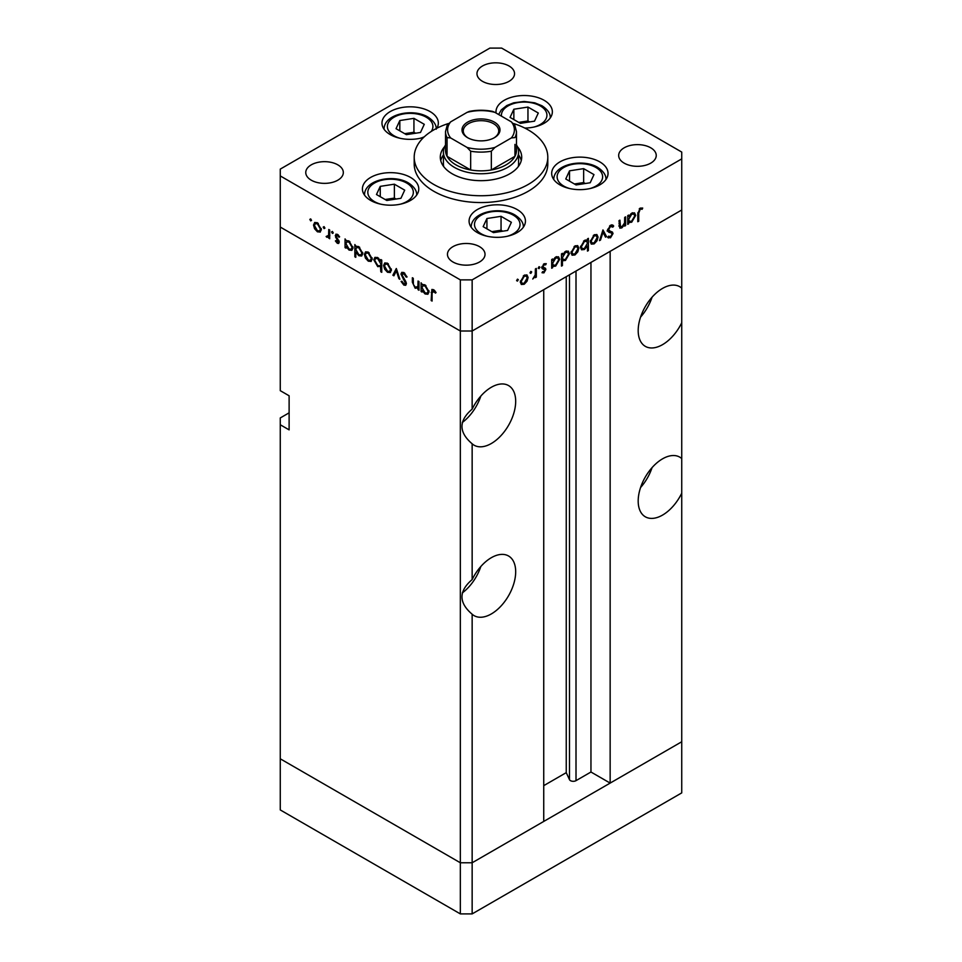 <?xml version="1.0" encoding="UTF-8"?>
<svg xmlns="http://www.w3.org/2000/svg" width="962" height="962" viewBox="0 0 962 962"><rect width="100%" height="100%" fill="white"/><g stroke="black" fill="none" stroke-linecap="round" stroke-linejoin="round"><path stroke-width="1.44" d="M472.15 913.9L472.15 862.77L543.734 821.44L543.734 289.682L472.15 331.012L472.15 409.139C458.597 420.683 458.597 432.227 472.15 443.783L472.15 579.581C458.597 591.125 458.597 602.669 472.15 614.213L472.15 862.77L460.341 862.77L280.267 758.802L280.267 809.932L460.341 913.9L472.15 913.9L681.733 792.892L681.733 741.762L472.15 862.77L460.341 862.77L460.341 913.9M681.733 288.131A34.44 19.889 120 0 0 679.773 286.7A34.44 19.889 120 0 0 662.541 288.408A34.44 19.889 120 0 0 640.043 318.759A34.44 19.889 120 0 0 645.322 346.356A34.44 19.889 120 0 0 662.541 344.649A34.44 19.889 120 0 0 681.733 322.775L681.733 458.573A34.44 19.889 120 0 0 679.773 457.142A34.44 19.889 120 0 0 662.541 458.838A34.44 19.889 120 0 0 640.043 489.189A34.44 19.889 120 0 0 645.322 516.798A34.44 19.889 120 0 0 662.541 515.091A34.44 19.889 120 0 0 681.733 493.205L681.733 741.762L610.148 783.092L610.148 251.335L681.733 210.005L681.733 322.775M640.572 317.099A34.44 19.889 120 0 0 652.056 297.21M681.733 458.573L681.733 493.205M640.572 487.53A34.44 19.889 120 0 0 652.056 467.652M472.15 614.213A34.44 19.889 120 0 0 474.11 615.644A34.44 19.889 120 0 0 491.329 613.936A34.44 19.889 120 0 0 513.828 583.585A34.44 19.889 120 0 0 508.549 555.988A34.44 19.889 120 0 0 491.329 557.695A34.44 19.889 120 0 0 472.15 579.581M462.301 592.917A34.44 19.889 120 0 0 480.832 566.498M472.15 443.783A34.44 19.889 120 0 0 474.11 445.214A34.44 19.889 120 0 0 491.329 443.506A34.44 19.889 120 0 0 513.828 413.155A34.44 19.889 120 0 0 508.549 385.558A34.44 19.889 120 0 0 491.329 387.265A34.44 19.889 120 0 0 472.15 409.139M462.301 422.486A34.44 19.889 120 0 0 480.832 396.067M610.148 783.092L590.957 772.017L576.01 780.651A3.896 2.249 180 0 1 570.49 780.651A3.896 2.249 180 0 1 569.48 779.641L566.245 772.654L543.734 785.653M289.117 412.83L280.267 417.941L280.267 758.802L460.341 862.77L460.341 331.012L280.267 227.056L280.267 390.668L289.117 395.779L289.117 429.87L280.267 424.759M280.267 175.926L280.267 227.056L460.341 331.012L472.15 331.012L460.341 331.012L460.341 279.882L472.15 279.882L681.733 158.886L681.733 152.068L501.659 48.1L489.85 48.1L280.267 169.108L280.267 175.926L460.341 279.882M566.245 772.654L566.245 276.695M590.957 772.017L590.957 262.422M516.486 144.937A37.578 21.693 180 0 1 518.578 152.068A37.578 21.693 180 0 1 495.382 172.102A37.578 21.693 180 0 1 454.437 167.4A37.578 21.693 180 0 1 443.422 152.068L443.422 163.997A37.578 21.693 0 0 0 443.698 166.57M444.624 146.633A40.705 23.497 0 0 0 440.295 157.179A40.705 23.497 0 0 0 452.212 173.797A40.705 23.497 0 0 0 496.572 178.884A40.705 23.497 0 0 0 521.705 157.179A40.705 23.497 0 0 0 517.376 146.633M443.422 154.954A40.705 23.497 0 0 0 440.728 160.582M448.364 123.533A66.799 38.564 0 0 0 414.201 157.179A66.799 38.564 0 0 0 433.766 184.439A66.799 38.564 0 0 0 506.565 192.809A66.799 38.564 0 0 0 547.799 157.179A66.799 38.564 0 0 0 528.234 129.906A66.799 38.564 0 0 0 513.636 123.533M414.201 157.179L414.201 163.997A66.799 38.564 0 0 0 433.766 191.258A66.799 38.564 0 0 0 506.565 199.627A66.799 38.564 0 0 0 547.799 163.997L547.799 157.179M599.795 161.881A28.175 16.27 0 0 0 569.083 158.357A28.175 16.27 0 0 0 551.683 173.376A28.175 16.27 0 0 0 559.944 184.884A28.175 16.27 0 0 0 590.644 188.408A28.175 16.27 0 0 0 608.044 173.376A28.175 16.27 0 0 0 599.795 161.881M517.183 209.572A28.175 16.27 0 0 0 486.483 206.036A28.175 16.27 0 0 0 469.083 221.068A28.175 16.27 0 0 0 477.332 232.576A28.175 16.27 0 0 0 508.044 236.099A28.175 16.27 0 0 0 525.444 221.068A28.175 16.27 0 0 0 517.183 209.572M410.509 177.417A28.175 16.27 0 0 0 379.81 173.894A28.175 16.27 0 0 0 362.409 188.925A28.175 16.27 0 0 0 370.659 200.433A28.175 16.27 0 0 0 401.37 203.956A28.175 16.27 0 0 0 418.771 188.925A28.175 16.27 0 0 0 410.509 177.417M436.904 128.211A28.175 16.27 0 0 0 438.335 123.088A28.175 16.27 0 0 0 430.074 111.58A28.175 16.27 0 0 0 399.374 108.057A28.175 16.27 0 0 0 381.974 123.088A28.175 16.27 0 0 0 390.223 134.596A28.175 16.27 0 0 0 423.701 137.35M524.795 128.054A28.175 16.27 0 0 0 552.356 111.796A28.175 16.27 0 0 0 544.107 100.288A28.175 16.27 0 0 0 513.395 96.765A28.175 16.27 0 0 0 495.995 111.796A28.175 16.27 0 0 0 496.079 113.047M311.255 180.183A18.783 10.847 180 0 1 305.76 172.511A18.783 10.847 180 0 1 317.352 162.494A18.783 10.847 180 0 1 337.83 164.851A18.783 10.847 180 0 1 343.326 172.511A18.783 10.847 180 0 1 331.734 182.54A18.783 10.847 180 0 1 311.255 180.183M624.17 163.143A18.783 10.847 180 0 1 618.674 155.471A18.783 10.847 180 0 1 630.266 145.454A18.783 10.847 180 0 1 650.745 147.799A18.783 10.847 180 0 1 656.24 155.471A18.783 10.847 180 0 1 644.648 165.488A18.783 10.847 180 0 1 624.17 163.143M479.521 246.657A18.783 10.847 0 0 0 459.054 244.3A18.783 10.847 0 0 0 447.45 254.317A18.783 10.847 0 0 0 452.958 261.989A18.783 10.847 0 0 0 473.424 264.346A18.783 10.847 0 0 0 485.028 254.317A18.783 10.847 0 0 0 479.521 246.657M509.042 65.993A18.783 10.847 0 0 0 488.576 63.648A18.783 10.847 0 0 0 476.972 73.665A18.783 10.847 0 0 0 482.479 81.337A18.783 10.847 0 0 0 502.946 83.682A18.783 10.847 0 0 0 514.55 73.665A18.783 10.847 0 0 0 509.042 65.993M418.975 287.65L415.175 288.251L412.349 282.203L412.349 277.741L413.275 278.283L413.383 284.427L415.331 287.265L417.905 286.448L418.049 281.036L418.975 281.565L418.975 290.284L417.604 288.504M418.975 286.411L417.219 287.422L418.975 285.822M400.962 274.086L401.779 272.342L403.908 272.571L407.046 276.984L406.18 277.092L403.908 273.785L401.888 274.639L405.808 281.601L406.385 283.754L405.711 285.305L403.836 285.077L401.094 281.457L401.924 281.217L403.944 283.91L405.459 283.273L400.962 274.086L403.751 272.474M404.016 272.631L401.888 274.639M403.944 283.91L406.265 282.804M396.32 268.494L399.891 279.281L398.893 278.691L396.38 270.899L393.879 275.805L392.881 275.216L396.32 268.494M390.38 272.499L387.506 272.27L384.644 269.18L383.597 265.488L384.788 262.915L387.506 263.251L391.414 269.997L390.211 272.595M371.176 261.399L368.302 261.183L365.428 258.093L364.394 254.401L365.572 251.828L368.302 252.164L372.21 258.91L371.007 261.508M346.585 240.596L349.074 241.053L353.006 247.871L351.876 250.348L349.038 250.072L345.983 246.537L345.983 248.148L345.057 247.619L345.057 238.901L346.296 240.728M310.678 218.903L311.544 220.394L310.678 220.887L309.824 219.396L310.678 218.903M311.544 220.394L310.678 220.887L311.544 220.394M320.31 232.034L317.436 231.818L314.562 228.728L313.528 225.036L314.706 222.462L317.436 222.799L321.344 229.545L320.142 232.143M324.062 226.623L324.928 228.114L324.062 228.607L323.196 227.116L324.062 226.623M324.928 228.114L324.062 228.607L324.928 228.114M329.689 236.387L326.924 237.301L326.118 236.532L328.595 235.317L328.763 229.485L329.689 230.026L329.689 238.744L328.763 236.929L328.258 237.373M327.104 236.327L329.689 234.68M332.407 231.445L333.273 232.936L332.407 233.429L331.541 231.938L332.407 231.445M333.273 232.936L332.407 233.429L333.273 232.936M339.225 242.111L338.648 243.458L337.325 243.302L335.389 240.945L336.015 240.56L337.325 242.232L338.299 241.618L335.606 237.157L335.894 234.175L337.47 234.355L339.622 236.784L339.009 237.241L337.518 235.462L336.183 236.087L339.225 242.111M337.325 242.232L339.093 241.161M338.311 235.005L336.183 236.087M356.385 246.26L358.874 246.717L362.806 253.523L361.688 256L358.838 255.724L355.784 252.116L355.784 257.323L354.858 256.794L354.858 244.552L356.096 246.38M381.746 266.149L377.741 266.642L373.797 259.836L374.927 257.347L377.765 257.636L380.82 261.159L380.82 259.548L381.746 260.077L381.746 272.318L380.82 271.777L380.495 266.907M422.619 284.487L425.096 284.956L429.04 291.763L427.91 294.24L425.072 293.963L422.017 290.428L422.017 292.051L421.091 291.51L421.091 282.792L422.33 284.62M434.439 290.356L432.082 293.133L432.082 301.07L431.156 300.541L431.878 289.454L433.561 289.694L436.063 292.508L435.509 293.109L432.563 290.801L433.994 289.971M618.987 225.565L621.969 226.755L624.542 222.956L624.687 217.388L625.613 216.847L625.613 225.565L624.687 226.106L624.687 224.531L621.813 227.91L619.841 228.15L618.987 220.671L619.913 220.142L620.526 226.996L619.023 226.118M612.818 227.14L610.545 226.467L608.525 229.653L608.898 230.615L612.445 232.082L613.022 233.562L610.485 237.818L607.731 237.386L608.561 236.171L610.581 236.532L612.097 234.151L611.423 233.008L608.645 232.095L607.599 230.171L610.545 225.24L612.734 225.036L613.684 226.034L612.818 227.14L610.317 225.385M607.611 229.87L609.295 230.904L607.599 229.93M608.453 237.975L607.731 237.386M608.561 236.171L609.187 236.64L608.513 236.255M609.15 232.443L608.465 231.301L611.495 233.044L607.082 230.916M602.958 229.93L606.541 236.58L605.531 237.157L603.03 232.263L600.516 240.055L599.518 240.632L602.958 229.93M598.063 237.097L597.017 240.777L594.143 243.891L591.281 244.107L590.247 241.606L594.143 234.86L596.873 234.524L598.063 237.097L596.909 236.424M578.847 248.184L577.813 251.876L574.939 254.978L572.065 255.195L571.031 252.693L574.939 245.947L577.669 245.611L578.847 248.184L577.693 247.511M551.695 265.56L552.621 266.089L552.621 267.701L551.695 268.242L551.695 259.524L552.621 258.982L552.621 260.498L555.711 257.058L558.501 256.782L559.643 259.319L555.675 266.089L553.066 266.438M517.46 279.136L518.314 279.641L517.46 281.132L516.594 280.627L517.46 279.136L518.314 279.641L517.46 279.136M517.46 281.132L516.594 280.627L517.46 281.132M681.733 158.886L681.733 210.005L472.15 331.012L472.15 279.882M528.114 277.465L527.08 281.157L524.206 284.259L521.344 284.487L520.298 281.986L524.206 275.24L526.935 274.904L528.114 277.465L526.96 276.803M530.832 271.416L531.697 271.909L530.832 273.4L529.978 272.907L530.832 271.416L531.697 271.909L530.832 271.416M530.832 273.4L529.978 272.907L530.832 273.4M535.401 268.927L536.327 268.398L536.327 277.116L535.401 277.645L535.401 276.359L532.756 279.028L535.233 274.952L535.401 268.927M539.045 266.678L539.91 267.171L539.045 268.663L538.191 268.17L539.045 266.678L539.91 267.171L539.045 266.678M539.045 268.663L538.191 268.17L539.045 268.663M545.646 264.851L544.155 264.79L542.821 266.967L545.526 268.326L545.863 269.468L543.963 272.859L542.027 272.739L542.652 271.621L543.963 271.789L544.937 270.045L542.243 268.687L541.895 267.544L544.107 263.756L546.26 263.684L545.646 264.851L543.939 263.853L545.358 264.682M542.881 271.777L543.963 271.789M544.684 269.408L542.243 268.687M541.943 266.991L544.961 268.001M561.495 259.824L562.421 260.353L562.421 265.56L561.495 266.101L561.495 253.86L562.421 253.331L562.421 254.834L565.512 251.395L568.302 251.118L569.444 253.655L565.476 260.437L562.89 260.726M586.555 239.971L587.457 240.488L587.457 238.877L588.383 238.335L588.383 250.577L587.457 251.106L587.457 246.007L584.379 249.519L581.577 249.807L580.435 247.27L584.415 240.488L587.036 240.151M627.729 221.657L628.655 222.198L628.655 223.809L627.729 224.338L627.729 215.62L628.655 215.091L628.655 216.594L631.745 213.155L634.535 212.879L635.678 215.416L631.709 222.198L629.1 222.535M640.151 209.367L638.72 213.275L638.72 221.212L637.794 221.741L637.794 213.684L640.199 208.117L642.7 208.057L642.147 209.283L639.261 208.85M521.272 160.582A40.705 23.497 0 0 0 518.578 154.954M518.302 166.57A37.578 21.693 0 0 0 518.578 163.997L518.578 152.068M526.418 280.772L527.08 281.157M523.051 283.598L524.206 284.259M521.236 281.445L522.113 283.381L524.206 283.189L527.188 277.994L526.322 276.058L524.206 276.31L521.236 281.445L520.394 280.952M523.364 275.817L524.206 276.31M535.401 276.575L536.327 277.116M542.448 271.993L543.963 272.859M541.907 267.809L544.444 269.264M543.35 264.334L544.155 264.79M542.039 266.522L542.821 266.967M542.568 266.618L542.917 267.773L545.863 269.468M551.695 267.171L552.621 267.701M551.695 259.956L552.621 260.498M556.601 256.65L556.685 257.263M558.465 258.634L559.643 259.319M554.569 265.452L555.675 266.089M552.32 264.61L551.695 264.851M552.621 263.323L553.475 265.271L555.663 265.031L558.718 259.836L557.816 257.912L555.675 258.141L552.621 263.323L551.695 262.794M554.833 257.66L555.675 258.141M561.495 265.031L562.421 265.56M561.495 254.305L562.421 254.834M566.402 250.986L566.486 251.599M568.265 252.97L569.444 253.655M564.369 259.8L565.476 260.437M562.121 258.946L561.495 259.175M562.421 257.672L563.287 259.62L565.464 259.367L568.518 254.184L567.616 252.26L565.476 252.489L562.421 257.672L561.495 257.131M564.634 251.996L565.476 252.489M577.152 251.491L577.813 251.876M573.773 254.305L574.939 254.978M571.957 252.152L572.847 254.1L574.939 253.896L577.921 248.713L577.056 246.765L574.939 247.018L571.957 252.152L571.127 251.659M574.098 246.525L574.939 247.018M585.437 240.031L585.437 240.632M587.457 250.036L588.383 250.577M583.212 248.845L584.379 249.519M587.457 243.254L586.616 241.306L584.415 241.546L581.373 246.729L582.263 248.665L584.403 248.436L587.457 243.254M583.573 241.053L584.415 241.546M580.531 246.248L581.373 246.729M596.356 240.392L597.017 240.777M592.989 243.218L594.143 243.891M591.173 241.065L592.051 243.001L594.155 242.809L597.125 237.614L596.272 235.678L594.155 235.93L591.173 241.065L590.331 240.572M593.301 235.437L594.155 235.93M604.689 235.51L606.541 236.58M602.332 231.866L603.03 232.263M599.831 239.658L600.516 240.055M611.616 224.831L613.684 226.034M609.619 225.926L610.545 226.467M607.707 229.184L608.525 229.653M609.499 230.375L610.076 231.866L613.022 233.562M608.297 236.556L610.485 237.818M607.9 231.397L610.028 232.612M624.687 225.036L625.613 225.565M619.035 226.31L621.813 227.91M627.729 223.268L628.655 223.809M627.729 216.065L628.655 216.594M632.635 212.746L632.707 213.36M634.499 214.742L635.678 215.416M630.603 221.561L631.709 222.198M628.354 220.707L627.729 220.947M628.655 219.432L629.509 221.38L631.697 221.14L634.752 215.945L633.85 214.021L631.709 214.249L628.655 219.432L627.729 218.891M630.868 213.756L631.709 214.249M637.794 220.671L638.72 221.212M640.163 208.141L642.147 209.283M639.67 208.477L640.824 209.151M318.59 231.157L317.436 231.818M315.235 228.343L314.562 228.728M314.682 224.362L313.528 225.036M314.454 225.553L317.436 230.748L319.54 230.952L320.418 229.004L317.436 223.869L315.32 223.617L314.454 225.553M318.29 223.376L317.436 223.869M321.26 228.511L320.418 229.004M329.689 237.674L328.763 238.203M329.689 235.702L326.924 237.301M329.87 235.594L329.064 234.824M326.827 236.123L326.118 236.532M339.225 242.196L337.325 243.302M336.027 240.572L335.389 240.945M338.744 240.284L338.047 240.68M337.674 238.756L336.965 239.165M336.303 236.748L335.606 237.157M337.434 234.343L335.257 235.606M345.983 247.078L345.057 247.619M350.18 249.411L349.038 250.072M345.983 243.771L349.026 248.99L351.202 249.23L352.08 247.318L349.038 242.111L346.801 241.859L345.983 243.771M349.879 241.618L349.038 242.111M352.922 246.837L352.08 247.318M355.784 256.253L354.858 256.794M359.98 255.062L358.838 255.724M355.784 249.435L358.826 254.653L361.003 254.894L361.88 252.982L358.838 247.775L356.601 247.523L355.784 249.435M359.692 247.282L358.838 247.775M362.722 252.489L361.88 252.982M369.456 260.522L368.302 261.183M366.101 257.708L365.428 258.093M365.548 253.727L364.394 254.401M365.32 254.93L368.302 260.113L370.406 260.317L371.284 258.369L368.302 253.234L366.185 252.982L365.32 254.93M369.155 252.741L368.302 253.234M372.126 257.876L371.284 258.369M381.746 271.248L380.82 271.777M381.746 265.38L381.144 265.163M378.86 265.993L377.741 266.642M374.988 259.151L373.797 259.836M381.746 260.618L380.82 261.159M380.82 263.925L377.777 258.706L375.613 258.465L374.723 260.365L377.765 265.584L380.002 265.825L381.746 263.384M378.619 258.213L377.777 258.706M388.66 271.609L387.506 272.27M385.305 268.795L384.644 269.18M384.752 264.815L383.597 265.488M384.535 266.017L387.506 271.212L389.61 271.404L390.488 269.456L387.506 264.322L385.389 264.081L384.535 266.017M388.359 263.828L387.506 264.322M391.33 268.975L390.488 269.456M399.579 278.295L398.893 278.691M397.078 270.502L396.38 270.899M394.721 274.158L392.881 275.216M406.926 276.659L406.18 277.092M404.834 273.256L403.908 273.785M406.385 283.598L403.836 285.077M405.435 280.952L404.774 281.337M404.076 278.956L403.391 279.353M418.975 289.213L418.049 289.754M416.269 287.614L415.175 288.251M422.017 290.981L421.091 291.51M426.214 293.302L425.072 293.963M422.017 287.674L425.06 292.881L427.236 293.121L428.114 291.221L425.072 286.003L422.835 285.762L422.017 287.674M425.913 285.522L425.072 286.003M428.956 290.728L428.114 291.221M432.082 300L431.156 300.541M435.004 290.969L434.187 291.45M534.511 121.164L538.299 113.023L527.958 107.059L513.852 109.235L510.064 117.388L520.394 123.352L534.511 121.164M513.852 119.565L513.852 109.235M529.629 121.921L527.958 120.959L518.734 122.39M527.958 120.959L527.958 107.059M400.926 198.292L404.701 190.151L394.372 184.187L380.255 186.363L376.479 194.516L386.808 200.481L400.926 198.292M380.255 196.693L380.255 186.363M396.031 199.05L394.372 198.088L385.137 199.519M394.372 198.088L394.372 184.187M420.49 132.467L424.266 124.314L413.937 118.35L399.819 120.539L396.043 128.68L406.373 134.644L420.49 132.467M399.819 130.868L399.819 120.539M415.596 133.225L413.937 132.263L404.701 133.682M413.937 132.263L413.937 118.35M507.599 230.447L511.375 222.294L501.046 216.33L486.928 218.518L483.152 226.659L493.482 232.636L507.599 230.447M486.928 228.848L486.928 218.518M502.705 231.205L501.046 230.243L491.81 231.674M501.046 230.243L501.046 216.33M590.199 182.756L593.975 174.603L583.645 168.639L569.528 170.827L565.752 178.98L576.082 184.945L590.199 182.756M569.528 181.157L569.528 170.827M585.317 183.514L583.645 182.552L574.422 183.982M583.645 182.552L583.645 168.639M467.568 137.662L467.568 137.662A18.999 10.967 180 0 1 467.568 122.15A18.999 10.967 180 0 1 494.432 122.15A18.999 10.967 180 0 1 494.432 137.662A18.999 10.967 180 0 1 467.568 137.662M493.975 137.915A17.737 10.245 0 0 0 498.737 130.928A17.737 10.245 0 0 0 493.542 123.689A17.737 10.245 0 0 0 474.206 121.465A17.737 10.245 0 0 0 463.263 130.928A17.737 10.245 0 0 0 468.025 137.915M450.637 137.939L447.053 137.578A35.486 20.491 180 0 1 445.514 131.614L445.514 150.361A35.486 20.491 0 0 0 447.053 156.325A35.486 20.491 0 0 0 455.904 164.851A35.486 20.491 0 0 0 470.671 169.961A35.486 20.491 0 0 0 491.329 169.961A35.486 20.491 0 0 0 514.947 156.325A35.486 20.491 0 0 0 516.486 150.361L516.486 131.614A35.486 20.491 180 0 1 514.947 137.578L511.363 137.939A33.393 19.288 0 0 0 511.363 121.873L494.925 112.374A33.393 19.288 0 0 0 467.075 112.374L450.637 121.873A33.393 19.288 0 0 0 450.637 137.939L467.075 147.439A33.393 19.288 0 0 0 494.925 147.439L511.363 137.939M447.053 137.578L447.053 156.325L470.671 169.961L470.671 151.214L467.075 147.439M443.422 152.068A37.578 21.693 180 0 1 445.514 144.937M494.925 147.439L491.329 151.214L491.329 169.961L514.947 156.325L514.947 144.396M467.075 112.374L469.36 111.4C477.116 109.86 484.884 109.86 492.64 111.4L494.925 112.374M511.363 121.873L514.947 125.649M447.053 125.649L450.637 121.873M569.48 779.641L569.48 274.819M576.01 780.651L576.01 271.056M541.979 268.194L543.602 269.132M618.987 223.701L619.913 224.242M637.818 212.746L638.72 213.275M329.689 231.89L328.763 232.419M413.275 281.662L412.349 282.203M418.975 283.646L418.049 284.187M432.118 291.919L431.156 292.484M534.138 127.008A22.751 13.131 0 0 0 540.271 105.916A22.751 13.131 0 0 0 514.706 103.259A22.751 13.131 0 0 0 501.491 116.174M550.276 117.929A26.094 15.067 180 0 1 550.276 117.941L550.276 117.929C550.529 113.636 547.751 109.572 541.943 105.748L534.728 102.814L524.158 101.455L513.708 102.802L506.794 105.531L501.334 109.836L498.629 114.514M400.553 204.136A22.751 13.131 0 0 0 406.673 183.045A22.751 13.131 0 0 0 374.495 183.045A22.751 13.131 0 0 0 374.495 201.623A22.751 13.131 0 0 0 380.627 204.136M416.678 195.07L416.678 195.058A26.094 15.067 180 0 1 416.678 195.07C416.943 190.765 414.165 186.7 408.345 182.876C393.554 173.881 364.406 179.629 364.502 195.058A26.094 15.067 180 0 1 364.502 195.058L364.502 195.058M431.216 131.469A22.751 13.131 0 0 0 426.238 117.208A22.751 13.131 0 0 0 394.059 117.208A22.751 13.131 0 0 0 394.059 135.786A22.751 13.131 0 0 0 400.192 138.312M420.117 138.312A22.751 13.131 0 0 0 424.314 136.784M384.054 129.233A26.094 15.067 180 0 1 384.054 129.221L384.054 129.221C383.97 113.793 413.119 108.057 427.91 117.039C433.73 120.863 436.507 124.928 436.243 129.221M507.227 236.291A22.751 13.131 0 0 0 513.347 215.187A22.751 13.131 0 0 0 481.168 215.187A22.751 13.131 0 0 0 481.168 233.766A22.751 13.131 0 0 0 487.301 236.291M523.352 227.212L523.352 227.212C523.617 222.907 520.839 218.855 515.019 215.031C500.228 206.036 471.079 211.784 471.176 227.212L471.176 227.212M589.826 188.6A22.751 13.131 0 0 0 595.959 167.508A22.751 13.131 0 0 0 563.78 167.508A22.751 13.131 0 0 0 563.78 186.075A22.751 13.131 0 0 0 569.901 188.6M605.952 179.521L605.952 179.521C606.216 175.216 603.439 171.164 597.618 167.34C582.828 158.345 553.679 164.093 553.775 179.521L553.775 179.521M491.329 151.214A35.486 20.491 180 0 1 470.671 151.214M522.113 283.381L520.31 282.347M526.322 276.058L524.567 275.048M544.576 269.336L541.63 267.628M543.145 267.701L541.931 267.003M553.475 265.271L551.695 264.249M557.816 257.912L556.024 256.878M563.287 259.62L561.495 258.586M567.616 252.26L565.836 251.226M572.847 254.1L571.043 253.066M577.056 246.765L575.3 245.755M586.616 241.306L584.812 240.272M582.263 248.665L580.447 247.619M592.051 243.001L590.259 241.967M596.272 235.678L594.504 234.668M629.509 221.38L627.729 220.346M633.85 214.021L632.058 212.987M315.32 223.617L317.075 222.607M319.54 230.952L321.332 229.918M327.994 236.351L329.689 235.377M337.987 242.292L339.189 241.594M336.532 235.353L337.842 234.596M346.801 241.859L348.605 240.813M351.202 249.23L352.994 248.196M356.601 247.523L358.405 246.476M361.003 254.894L362.794 253.848M366.185 252.982L367.941 251.972M370.406 260.317L372.198 259.283M380.002 265.825L381.746 264.815M375.613 258.465L377.393 257.431M385.389 264.081L387.157 263.059M389.61 271.404L391.402 270.37M405.098 284.067L406.361 283.333M422.835 285.762L424.639 284.716M427.236 293.121L429.028 292.087M447.306 124.832L445.514 131.614M514.694 124.832L516.486 131.614"/></g></svg>
